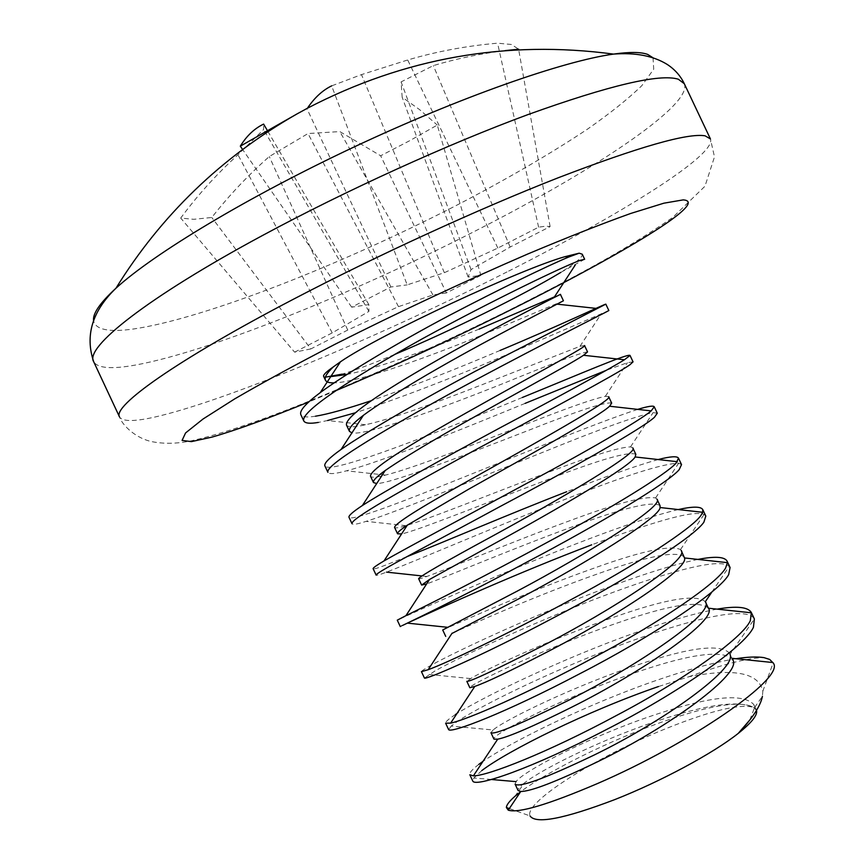 <?xml version="1.0" encoding="UTF-8"?>
<svg xmlns="http://www.w3.org/2000/svg" width="863" height="863" viewBox="0 0 863 863"><rect width="100%" height="100%" fill="white"/><g stroke="black" fill="none" stroke-linecap="round" stroke-linejoin="round"><path stroke-width="0.65" stroke-dasharray="4.32 3.24" d="M550.109 226.613L518.598 49.191L511.468 44.488L497.573 43.182C466.689 45.847 436.732 51.446 407.714 59.979L361.478 74.617L331.662 85.868L407.174 284.876L444.348 272.708L497.832 248.069L538.609 227.185L545.88 226.149L550.109 226.613L510.152 247.045L471.036 269.601L468.113 277.034L480.874 275.383L437.282 125.059L409.882 140.604L380.669 155.772L339.817 131.586L308.005 133.549L269.299 156.559C248.199 175.146 229.029 195.448 211.791 217.487L193.733 219.31L180.712 218.069C197.562 195.221 216.656 174.121 237.983 154.757L263.614 129.482L263.614 124.089M480.874 275.383L446.376 292.935L380.669 155.772M653.043 57.799L653.712 69.18L641.856 85.62C628.437 98.662 610.346 113.15 587.595 129.072C550.238 153.905 506.516 179.342 456.451 205.383C340.723 264.898 205.06 318.371 133.808 328.954C109.245 332.438 95.847 329.806 93.614 321.058M514.877 796.376L524.337 782.989C543.582 768.059 605.923 737.315 662.838 719.138C708.253 704.284 738.512 700.357 753.626 707.358C740.152 703.572 711.306 710.508 667.088 728.167C598.695 755.449 523.593 802.331 530.033 815.923L509.332 808.566M756.517 710.368L753.626 707.358C740.767 700.443 711.436 704.909 665.643 720.767C609.968 739.882 547.11 771.77 520.572 791.759M524.337 782.989C519.731 786.635 517.66 789.17 518.124 790.573M749.861 719.925L754.586 707.498L753.841 704.575C743.302 693.216 712.018 696.063 660.012 713.118C595.492 733.777 523.863 770.551 516.042 781.63L515.103 784.143M729.602 653.172C719.861 643.496 689.106 647.444 637.347 664.995C575.006 685.675 504.833 719.785 493.129 729.979L451.198 726.063L458.382 720.745C485.535 702.892 564.931 664.618 636.182 639.278C697.552 617.433 747.013 606.193 754.359 618.954L730.012 654.337L729.602 653.172L731.813 658.296C720.033 650.098 689.483 654.337 640.184 671.015C569.267 694.359 490.432 734.823 493.97 739.149M493.129 729.979L490.95 732.719M708.394 608.199L708.394 608.199C699.3 600.033 669.019 604.931 617.541 622.924C546.969 646.97 467.379 685.74 469.839 687.746M705.33 601.694C696.171 593.863 665.966 598.933 614.704 616.916C554.488 637.574 485.966 669.203 470.637 678.577L466.829 681.328M684.197 556.883C675.945 550.367 646.182 556.355 594.909 574.866C537.11 595.254 471.047 624.467 451.878 633.507M681.177 550.475L680.529 549.558C670.292 544.769 640.81 551.198 592.083 568.857C533.949 589.461 467.293 618.793 448.555 627.401L442.708 629.979M660.012 505.589C652.547 500.745 623.302 507.832 572.298 526.84C513.129 548.415 444.294 577.649 426.678 583.906M656.991 499.181L655.6 497.94C644.434 495.934 615.729 503.561 569.472 520.842C513.366 541.328 448.857 568.544 426.894 576.462C421.77 578.404 419.019 579.138 418.62 578.663M635.837 454.337C629.159 451.166 600.454 459.332 549.699 478.846C489.213 501.619 417.768 530.637 401.619 533.917M632.816 447.929L630.551 446.851C618.598 447.347 590.702 456.02 546.872 472.848C492.913 493.118 431.09 518.275 405.901 525.664C399.073 527.843 395.286 528.415 394.542 527.39M611.684 403.107C605.804 401.608 577.617 410.874 527.12 430.896C465.394 454.866 391.435 483.442 376.71 483.56M608.663 396.71L605.362 396.3C592.752 399.019 565.729 408.555 524.294 424.898C472.449 444.877 413.474 468.145 385.459 475.103C376.624 477.509 371.629 477.865 370.486 476.16M587.552 351.931C582.46 352.104 554.79 362.449 504.553 382.967C441.683 408.145 365.297 436.074 351.931 432.881M584.531 345.534L580.022 346.29L501.737 376.98C451.953 396.646 395.901 418.188 365.502 424.758C354.402 427.412 348.048 427.476 346.441 424.963M563.431 300.788L482.007 335.081C425.632 358.231 357.368 382.438 334.175 382.859M560.421 294.391L554.499 296.84M754.586 707.498L762.428 696.301L762.816 691.274C758.922 672.773 734.262 667.94 688.836 676.765L658.437 686.549M735.902 658.728C714.488 662.277 687.746 669.58 655.653 680.637C587.476 704.262 513.668 740.465 483.053 761.295M688.836 676.765C723.086 664.197 748.102 657.811 763.895 657.606M717.088 609.138C695.405 613.14 667.509 621.22 633.399 633.366C563.431 658.35 485.912 695.416 456.969 713.528M730.087 567.498L729.289 566.355C719.72 557.735 672.86 570.551 613.927 592.029C543.021 618.027 463.129 655.2 435.006 670.929L424.456 678.091M697.865 559.418C676.107 563.971 647.207 572.87 611.144 586.128C540.281 612.212 460.335 649.235 432.083 664.704C424.984 668.685 421.435 671.004 421.435 671.651M705.805 516.031L704.068 514.434C692.547 509.655 648.199 523.701 591.694 544.823M678.21 509.558C656.603 514.747 626.84 524.531 588.922 538.922C518.383 565.664 437.951 601.576 408.717 614.941L397.271 620.163M681.533 464.607L678.674 463.183C662.698 463.668 626.301 475.157 569.483 497.649C499.246 524.952 418.372 559.904 388.296 571.414L386.495 572.126C380.054 574.629 376.613 575.632 376.149 575.136M658.135 459.548C636.905 465.481 606.419 476.214 566.7 491.748M657.282 413.215L653.118 412.611C636.322 416.031 601.036 428.663 547.282 450.497C478.199 478.113 398.242 511.425 366.117 521.349L364.963 521.716C357.174 524.197 352.859 524.866 352.018 523.712M637.638 409.396C617.002 416.16 585.955 427.908 544.499 444.607C474.639 472.654 393.226 506.354 362.05 515.502C354.229 517.919 349.882 518.512 348.997 517.293M633.054 361.867L627.369 362.719L606.322 370.292M608.846 310.551L502.924 356.311C449.051 379.278 399.785 398.123 355.114 412.848M315.448 416.214C307.142 417.584 302.266 417.045 300.799 414.574M525.092 403.388C458.674 430.615 382.352 461.435 346.538 470.799L341.651 472.05C333.625 474.003 329.04 474.1 327.908 472.331M522.32 397.498C452.795 426.203 370.896 458.792 338.738 465.837C330.68 467.735 326.063 467.757 324.887 465.912M406.807 556.721L385.373 565.2C377.8 568.134 373.711 569.31 373.129 568.706M411.64 621.155L400.292 626.592M451.198 726.063L448.641 729.623M455.459 714.51C448.609 719.019 445.33 721.91 445.621 723.183M481.781 770.594L473.863 777.984L472.848 781.198M478.857 764.359C472.244 769.386 469.235 772.849 469.817 774.747M584.65 259.278L560.702 272.449C575.804 262.956 582.989 256.872 582.255 254.207M365.502 424.758L327.606 420.518L318.35 422.417M500.152 350.421C454.898 369.655 412.083 386.354 371.705 400.54M394.488 354.531C372.223 363.873 354.715 370.41 341.953 374.175M325.394 377.174L323.647 376.408M479.192 329.094C431.899 348.199 379.569 367.951 347.023 374.434M505.146 50.626C480.605 53.646 456.667 58.641 433.323 65.61L401.09 81.899L402.158 97.195L419.601 109.633L437.282 125.059M446.376 292.935L432.946 294.952L398.49 306.645L347.724 330.065L310.799 348.943L211.791 217.487M310.799 348.943L294.617 352.158L180.712 218.069M347.724 330.065L269.299 156.559M398.49 306.645L308.005 133.549M432.946 294.952L339.817 131.586M294.617 352.158L332.233 332.891L368.911 311.392L368.825 304.596L351.683 307.174L390.863 286.98L407.174 284.876M468.113 277.034L402.158 97.195M471.036 269.601L401.09 81.899M510.152 247.045L433.323 65.61M538.609 227.185L497.573 43.182M497.832 248.069L407.714 59.979M444.348 272.708L361.478 74.617M390.863 286.98L307.001 108.824M351.683 307.174L242.568 149.428M368.825 304.596L267.142 130.13M368.911 311.392L263.614 129.482M332.233 332.891L237.983 154.757M684.305 83.722C693.021 104.38 597.487 168.015 485.308 225.847C361.888 289.871 211.759 351.219 135.405 365.06C111.478 369.396 97.562 368.264 93.657 361.662M507.023 271.921C383.032 334.844 233.69 397.972 159.267 416.009C135.944 421.673 122.708 421.996 119.547 416.991C121.295 423.14 132.837 436.797 150.453 441.36C163.193 444.111 177.034 443.884 191.964 440.669C266.84 423.657 391.295 367.821 505.082 312.244C570.734 279.062 622.644 252.039 672.806 217.39L704.985 186.214L714.488 156.872L710.432 138.943C716.926 154.909 619.688 215.027 507.023 271.921M335.934 390.615L308.814 401.921M756.29 709.753L753.841 704.575M580.022 346.29L601.414 313.528M385.459 475.103L346.538 470.799M605.362 396.3L627.369 362.719M405.901 525.664L366.117 521.349M630.551 446.851L653.118 412.611M426.894 576.462L421.673 575.901M655.6 497.94L678.674 463.183M448.555 627.401L447.627 627.304M680.529 549.558L704.068 514.434M470.637 678.577L429.084 674.456M711.781 592.169L729.289 566.355M491.511 779.505L473.863 777.984M762.816 691.274L773.162 662.946"/><path stroke-width="1.29" d="M93.614 321.058C92.341 314.024 99.784 303.086 115.955 288.231C153.614 253.776 247.185 197.282 353.485 147.26C459.785 97.239 562.956 61.154 613.507 54.099C629.612 51.834 641.004 51.942 647.692 54.423L653.043 57.799M307.39 108.242C404.316 57.832 506.354 39.784 613.507 54.099L613.507 54.099C635.567 52.416 653.507 55.89 667.336 64.509C674.92 69.525 680.573 75.922 684.305 83.722L678.318 79.213C659.774 73.463 609.699 85.243 528.059 114.552C448.102 144.056 345.934 190.496 262.881 235.286C146.581 297.854 84.477 347.66 93.657 361.662C84.865 335.502 92.298 311.025 115.955 288.231L115.955 288.231C161.208 215.157 221.543 157.066 296.969 113.948L307.39 108.242C314.52 97.692 322.6 90.237 331.662 85.868M267.142 130.13L263.614 124.089C254.391 128.544 246.624 135.901 240.313 146.16L296.969 113.948M530.033 815.923C535.718 824.338 563.96 818.911 614.747 799.613C660.875 781.479 713.291 753.237 738.21 733.421L749.861 719.925M735.902 658.728C747.336 656.916 756.678 656.538 763.895 657.606L769.688 659.429L773.162 662.946C786.398 677.563 689.688 743.82 597.433 783.572C548.178 804.586 518.458 813.442 508.264 810.163L506.376 807.52C506.495 804.952 509.332 801.242 514.877 796.376L520.572 791.759M730.012 654.337C737.315 668.48 663.798 721.263 593.852 755.179C545.589 778.243 519.343 787.897 515.103 784.143L518.124 790.573L520.756 791.479C530.972 791.447 556.398 781.63 597.067 762.018C669.127 727.207 743.669 672.741 732.633 659.591M705.384 601.802C715.276 612.557 639.72 664.758 568.145 700.529C520.195 724.197 494.467 734.931 490.95 732.719L493.97 739.149L497.703 739.17C508.577 737.045 533.129 726.441 571.36 707.358C642.989 671.694 718.437 619.235 708.404 608.221L705.33 601.694L711.781 592.169M469.839 687.746L474.823 686.398C486.203 682.46 509.828 671.241 545.675 652.741C614.445 617.455 689.3 568.458 684.499 557.94L681.177 550.475C690.076 559.095 613.604 609.289 542.471 645.912C494.833 670.195 469.612 681.997 466.829 681.328L469.839 687.746M451.878 633.507L520.011 598.167C585.869 563.334 659.753 517.671 660.076 507.53L660.012 505.589L656.991 499.181C664.888 505.686 587.509 553.863 516.808 591.349L442.708 629.979L445.729 636.398M426.678 583.906L421.629 585.082L429.601 579.418L494.37 543.636C557.325 509.321 629.828 466.872 635.114 456.959L635.837 454.337L632.816 447.929C639.71 452.32 561.425 498.48 491.166 536.818C444.154 562.32 419.968 576.268 418.62 578.663L421.629 585.082M401.619 533.917L397.552 533.798C397.088 532.687 400.335 529.828 407.293 525.2L468.749 489.148C528.814 455.405 599.461 416.095 609.569 406.225L611.684 403.107L608.663 396.71C614.564 398.986 535.373 443.151 465.545 482.341C418.835 508.447 395.168 523.463 394.542 527.39L397.552 533.798M376.71 483.56L373.485 482.557C372.73 480.691 376.635 476.678 385.211 470.508C397.282 462.115 416.592 450.184 443.151 434.704C500.551 401.5 569.051 365.103 583.528 355.276L587.552 351.931L584.531 345.534C589.429 345.696 509.343 387.854 439.947 427.897C393.55 454.607 370.389 470.691 370.486 476.16L373.485 482.557M351.931 432.881L349.45 431.36C348.339 428.566 352.999 423.226 363.399 415.308C375.319 406.473 393.377 394.801 417.573 380.303C472.482 347.638 538.609 313.884 557.013 304.143L563.431 300.788L560.421 294.391C564.316 292.449 483.323 332.611 414.369 373.506C368.274 400.82 345.632 417.972 346.441 424.963L349.45 431.36M762.428 696.301C760.594 705.869 752.525 718.243 738.21 733.421C751.651 722.741 757.757 715.06 756.517 710.368M575.233 265.038L554.499 296.84L479.192 329.094M754.391 618.998L751.349 612.557L750.346 620.648C742.622 638.189 682.439 680.918 616.916 715.254C547.056 752.903 487.412 775.977 473.366 775.869L469.817 774.747L472.848 781.198C475.966 787.283 531.166 768.804 606.247 729.645C677.347 693.474 745.071 646.581 753.442 627.218L754.359 618.954M751.349 612.557C748.038 606.926 736.614 605.783 717.088 609.138M727.045 561.058L727.433 562.654L725.556 568.113C717.196 583.366 658.415 623.313 594.607 657.077C526.613 694.046 466.549 719.861 450.648 723.118L445.621 723.183L448.641 729.623C450.766 733.582 505.017 713.14 579.914 673.669C650.831 637.207 719.321 592.007 728.652 574.682L730.087 567.498L727.045 561.058C724.499 556.7 714.769 556.15 697.865 559.418M702.762 509.602L702.741 512.288L700.788 515.632C691.835 528.663 634.445 565.869 572.331 598.933C506.301 634.985 445.783 663.334 428.167 669.72L421.435 671.651L424.456 678.091C425.578 679.915 478.879 657.509 553.604 617.735C624.348 580.972 693.604 537.466 703.884 522.191L705.805 516.031L702.762 509.602C700.885 506.376 692.698 506.354 678.21 509.558M678.501 458.177L676.042 463.172C666.527 474.089 610.551 508.577 550.119 540.81C486.149 575.707 425.146 606.387 405.934 615.664L397.271 620.163L400.292 626.592C400.421 626.29 452.773 601.921 527.315 561.856C597.886 524.79 667.897 482.978 679.138 469.731L681.533 464.607L678.501 458.177C677.185 455.934 670.4 456.398 658.135 459.548M654.262 406.797L651.166 410.896C640.799 419.947 586.268 451.694 527.595 482.924C465.869 516.408 404.725 548.987 383.992 560.939C376.451 565.405 372.827 567.994 373.129 568.706L376.149 575.136C375.276 572.708 426.689 546.387 501.047 506.009C571.435 468.652 642.212 428.533 654.413 417.314L657.282 413.215L654.262 406.797C653.42 405.416 647.886 406.279 637.638 409.396M630.033 355.448L624.424 359.763C610.357 368.577 556.937 397.66 501.284 427.153C442.805 458.598 384.186 491.392 362.363 505.545C352.816 511.845 348.361 515.761 348.997 517.293L352.018 523.712C350.151 519.17 400.615 490.885 474.801 450.216C545.017 412.557 616.549 374.121 629.699 364.941L633.054 361.867L630.033 355.448C627.854 353.312 582.396 372.978 522.32 397.498M606.322 370.292L525.092 403.388M605.815 304.143L475.049 371.403C419.903 400.788 363.83 433.463 341.09 449.45C329.256 457.875 323.852 463.355 324.887 465.912L327.908 472.331C325.038 465.664 374.574 435.437 448.577 394.467C518.609 356.505 590.907 319.763 605.006 312.6L608.846 310.551L605.815 304.143C604.629 304.078 559.958 325.383 500.152 350.421M318.35 422.417C310.087 423.852 305.232 423.377 303.808 420.993C299.957 412.212 348.544 380.033 422.363 338.76C492.234 300.507 565.287 265.448 580.324 260.313L584.65 259.278L582.255 254.207L579.181 253.183L568.652 257.055L565.017 256.667L579.181 253.183M303.808 420.993L300.799 414.574C299.299 410.766 305.772 403.453 320.216 392.643C343.808 375.092 397.142 342.989 448.889 315.653C498.447 289.655 548.264 265.459 568.652 257.055M355.114 412.848L327.606 420.518M371.705 400.54C346.699 408.954 327.94 414.175 315.448 416.214M566.7 491.748C508.436 514.305 447.422 540.68 406.807 556.721M591.694 544.823C521.123 571.479 440.745 607.53 411.64 621.155M456.969 713.528L455.459 714.51M560.702 272.449C522.902 295.308 451.122 330.745 394.488 354.531M347.023 374.434L341.953 374.164L325.394 377.174M334.175 382.859C329.386 383.043 326.462 382.147 325.427 380.195L323.647 376.408C322.999 374.995 326.225 371.834 333.312 366.904L340.486 361.77C381.101 333.905 521.608 268.749 565.017 256.667M483.053 761.295L478.857 764.359M325.427 380.195C324.218 377.487 326.85 373.064 333.312 366.904M346.052 374.628L330.691 376.613M658.437 686.549C586.851 711.231 507.951 750.627 481.781 770.594M518.598 49.191L505.146 50.626M242.568 149.428L240.313 146.16M93.657 361.662L119.547 416.991C111.996 406.462 175.955 360.54 293.01 299.439C376.613 255.707 478.674 208.932 557.951 177.875C638.803 146.829 687.854 132.816 705.103 135.825L710.432 138.943L684.305 83.722M308.814 401.921C268.339 418.479 236.041 430.216 211.899 437.131L191.403 441.629L182.082 440.41L185.577 432.946L203.021 419.03L234.671 398.911C262.557 382.654 296.138 364.369 335.427 344.067C399.332 311.845 463.517 281.802 527.973 253.916C567.714 237.228 601.953 223.744 630.702 213.463L663.874 203.193L683.129 199.892C725.222 202.298 497.865 322.827 335.934 390.615M509.332 808.566L506.376 807.52M320.216 392.643L340.475 361.77M341.09 449.45L363.399 415.308M596.948 308.479L557.013 304.143M362.363 505.545L385.211 470.508M624.424 359.763L583.528 355.276M383.992 560.939L407.293 525.2M651.166 410.896L609.569 406.225M677.326 461.694L635.114 456.959M405.934 615.664L429.601 579.418M702.741 512.288L660.076 507.53M428.167 669.72L452.115 633.14M727.433 562.654L684.499 557.94M450.648 723.118L474.823 686.398M751.457 612.806L708.394 608.199M473.366 775.869L497.703 739.17M772.968 662.547L732.029 658.318M508.264 810.163L520.756 791.479M421.673 575.901L386.495 572.126M447.627 627.304L407.519 623.14M516.042 781.63L491.511 779.505"/></g></svg>
